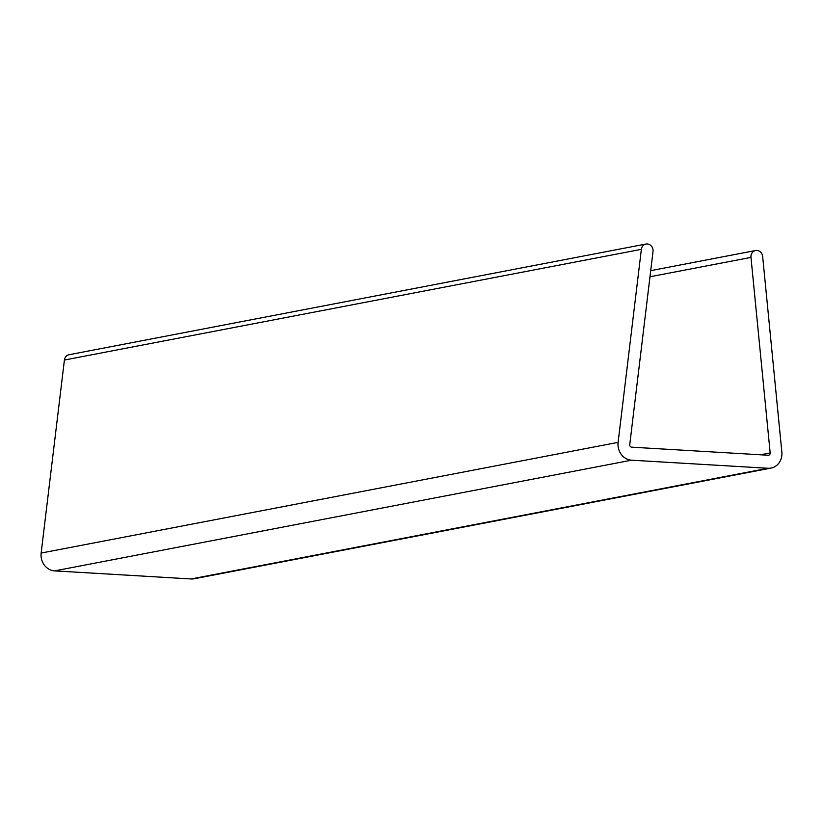 <?xml version="1.0" encoding="UTF-8"?>
<svg xmlns="http://www.w3.org/2000/svg" width="823" height="823" viewBox="0 0 823 823"><rect width="100%" height="100%" fill="white"/><g stroke="black" fill="none" stroke-linecap="round" stroke-linejoin="round"><path stroke-width="1.23" d="M781.85 452.053A15.267 13.641 -100.9 0 1 771.1 468.071A15.267 13.641 -100.9 0 1 768.065 468.266L631.529 460.191A15.267 13.641 -100.9 0 1 618.104 442.363L641.364 249.338A6.543 5.843 -100.9 0 1 645.952 244.04A6.543 5.843 -100.9 0 1 653.009 251.591L629.749 444.626A2.181 1.944 79.1 0 0 631.663 447.167L768.209 455.242A2.181 1.944 79.1 0 0 770.174 452.928L750.977 257.393A6.543 5.843 -100.9 0 1 755.586 250.521A6.543 5.843 -100.9 0 1 762.654 256.509L781.85 452.053M771.1 468.071L194.146 578.764A15.267 13.641 -100.9 0 1 191.111 578.96L54.575 570.884A15.267 13.641 -100.9 0 1 41.15 553.056L618.104 442.363M645.952 244.04L68.998 354.734A6.543 5.843 -100.9 0 0 64.41 360.032L41.15 553.056M191.111 578.96L768.065 468.266M54.575 570.884L631.529 460.191M64.41 360.032L641.364 249.338M760.483 454.79L770.174 452.928M649.975 276.765L750.977 257.393M650.715 270.644L755.586 250.521"/></g></svg>
